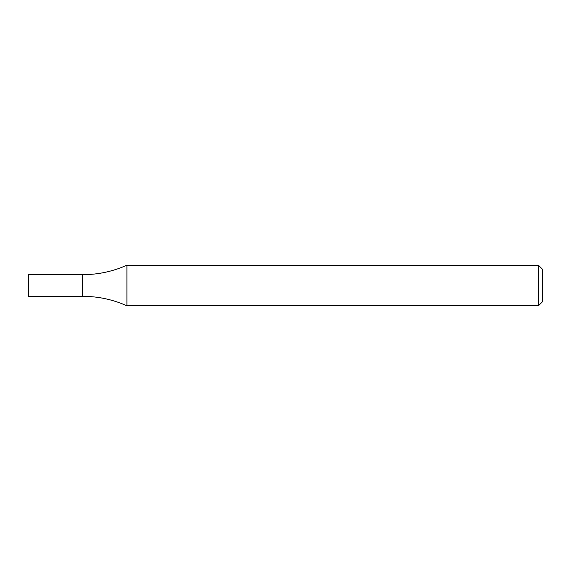 <?xml version="1.0" encoding="UTF-8"?>
<svg xmlns="http://www.w3.org/2000/svg" width="571" height="571" viewBox="0 0 571 571"><rect width="100%" height="100%" fill="white"/><g stroke="black" fill="none" stroke-linecap="round" stroke-linejoin="round"><path stroke-width="0.43" stroke-dasharray="2.85 2.14" d="M538.396 265.215L538.396 305.785M126.905 265.215L126.905 305.785M542.45 269.269L542.45 301.731M82.645 296.32L82.645 274.68L82.645 296.32M28.55 296.32L28.55 274.68"/><path stroke-width="0.86" d="M538.396 265.215L542.45 269.269L542.45 301.731L538.396 305.785L538.396 265.215L126.905 265.215C112.815 271.489 98.062 274.644 82.645 274.68L82.645 296.32C98.062 296.356 112.815 299.511 126.905 305.785L126.905 265.215M538.396 305.785L126.905 305.785M82.645 274.68L82.645 296.32L28.55 296.32L28.55 274.68L82.645 274.68"/></g></svg>

